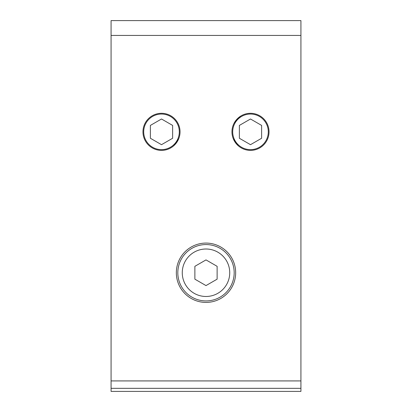 <?xml version="1.0" encoding="UTF-8"?>
<svg xmlns="http://www.w3.org/2000/svg" width="412" height="412" viewBox="0 0 412 412"><rect width="100%" height="100%" fill="white"/><g stroke="black" fill="none" stroke-linecap="round" stroke-linejoin="round"><path stroke-width="0.62" d="M146.1 122.92A17.798 17.798 0 0 1 176.928 122.961A17.798 17.798 0 0 1 161.478 149.638A17.798 17.798 0 0 1 146.1 122.92M172.628 125.418L172.628 138.262L161.504 144.684L150.38 138.262L150.38 125.418L161.504 118.996L172.628 125.418M180.044 131.84A18.54 18.54 0 0 1 161.504 150.38A18.54 18.54 0 0 1 142.964 131.84A18.54 18.54 0 0 1 161.504 113.3A18.54 18.54 0 0 1 180.044 131.84M300.925 388.341L300.925 391.4L111.075 391.4L111.075 388.341L300.925 388.341L300.925 380.925L111.075 380.925L111.075 388.341M111.075 380.925L111.075 35.432L300.925 35.432L300.925 20.6L111.075 20.6L111.075 35.432M247.679 113.516L247.421 113.558L247.679 113.516M240.397 116.292L234.181 123.039L240.397 116.292M233.336 138.859L238.224 145.74M178.664 138.859L173.776 145.74M164.321 113.516L164.579 113.558M171.603 116.292L172.443 116.869M206 259.9L217.124 266.322L217.124 279.166L206 285.588L194.876 279.166L194.876 266.322L206 259.9M181.594 286.834A28.181 28.181 0 0 0 230.406 286.834A28.181 28.181 0 0 0 206 244.563A28.181 28.181 0 0 0 181.594 286.834M185.446 284.61A23.731 23.731 0 0 1 206 249.013A23.731 23.731 0 0 1 226.554 284.61A23.731 23.731 0 0 1 185.446 284.61M235.092 122.92A17.798 17.798 0 0 1 265.92 122.961A17.798 17.798 0 0 1 250.47 149.638A17.798 17.798 0 0 1 235.092 122.92M261.62 125.418L261.62 138.262L250.496 144.684L239.372 138.262L239.372 125.418L250.496 118.996L261.62 125.418M269.036 131.84A18.54 18.54 0 0 1 250.496 150.38A18.54 18.54 0 0 1 231.956 131.84A18.54 18.54 0 0 1 250.496 113.3A18.54 18.54 0 0 1 269.036 131.84M300.925 35.432L300.925 380.925M176.336 272.744A29.664 29.664 0 0 1 206 243.08A29.664 29.664 0 0 1 235.664 272.744A29.664 29.664 0 0 1 206 302.408A29.664 29.664 0 0 1 176.336 272.744"/></g></svg>
